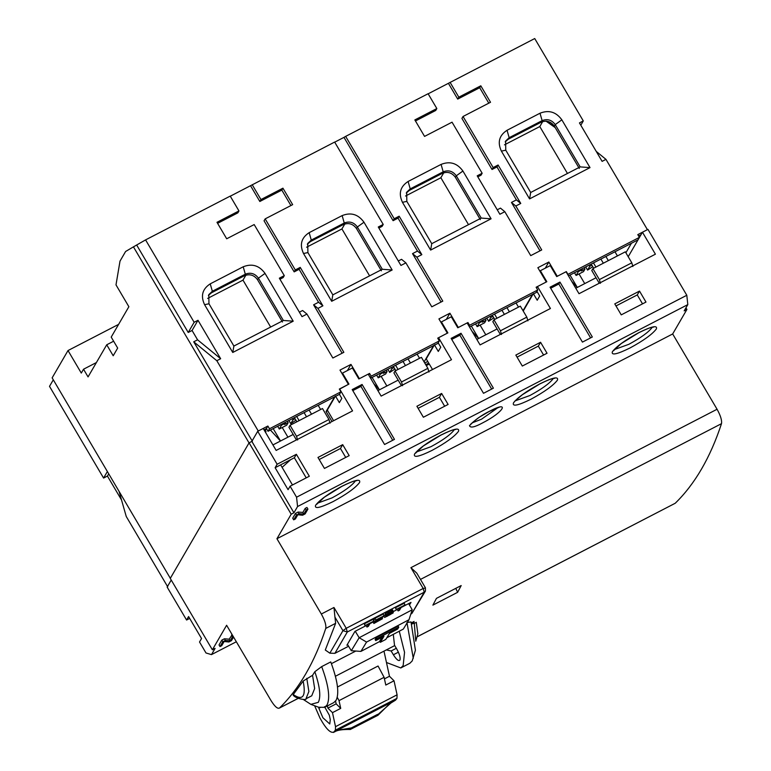 <?xml version="1.0" encoding="UTF-8"?>
<svg xmlns="http://www.w3.org/2000/svg" width="771" height="771" viewBox="0 0 771 771"><rect width="100%" height="100%" fill="white"/><g stroke="black" fill="none" stroke-linecap="round" stroke-linejoin="round"><path stroke-width="1.16" d="M320.004 707.672L318.866 708.26L318.645 707.248L324.678 707.344L327.029 704.993C330.364 698.044 328.581 685.246 321.68 666.607L330.749 661.923C337.679 680.591 339.462 693.389 336.098 700.299L333.747 702.651L324.678 707.344M318.866 708.26L322.904 717.772L329.776 723.979L330.277 719.574L329.323 715.218L324.524 706.66M327.424 705.918L327.906 708.115L332.474 712.645L335.52 726.668L397.084 694.816L396.959 698.343L335.395 730.195L333.438 732.45L336.146 731.053M349.745 729.27L351.364 727.93L337.293 730.291L333.968 732.007C330.682 733.607 326.037 729 320.042 718.196L314.616 705.754M335.395 730.195L335.52 726.668M327.906 708.115L336.156 703.856L340.715 708.376L339.028 700.637L384.103 677.314L385.789 685.053L394.029 680.793L397.084 694.816M340.715 708.376L332.474 712.645M384.44 678.865L389.471 676.263L383.987 651.129M336.156 703.856L335.558 701.118M337.486 687.009L378.06 666.019L384.103 677.314M337.245 697.292L339.028 700.637M389.471 676.263L394.029 680.793M336.281 731.014C339.067 729.867 343.741 729.356 350.294 729.482L378.002 715.247L389.345 703.99L395.533 700.155L396.959 698.343M395.533 700.155L391.697 702.304M392.227 701.861L377.482 714.919M398.135 626.091L376.248 637.617L375.101 639.506L375.756 640.605L376.894 638.716L398.79 627.189L398.135 626.091M382.03 637.299L379.66 641.212L380.315 642.31L383.968 636.277L375.756 640.605M379.814 641.453L360.905 651.408L366.553 642.079L408.977 619.739L403.329 629.078L386.782 637.781M376.248 637.617L376.894 638.716M398.79 627.189L397.653 629.069L389.442 633.396L385.789 639.429L380.315 642.31M360.905 651.408L351.297 650.714L347.422 644.334M408.63 603.626L412.225 609.784L408.977 619.739M412.225 609.784L359.161 637.723L366.553 642.079M355.258 631.237L359.161 637.723L351.297 650.714M406.876 622.534L411.01 621.937L415.415 650.252L412.225 660.911L409.873 663.262L400.795 667.956L386.464 662.501M407.04 622.949L413.275 658.299M386.319 649.924L391.148 650.975L396.323 648.295M189.676 618.419L186.572 620.029L167.143 587.078L171.229 580.043M298.126 698.372L279.478 708.029C277.579 709.05 274.755 706.564 271.016 700.569L226.616 625.271L212.362 649.789L170.266 578.404L249.033 442.911L251.838 441.388L257.707 431.297L277.136 464.248L275.122 467.708L288.075 489.672L290.089 486.212L296.565 497.199L686.807 295.274L647.958 229.373L642.455 232.216L655.408 254.189L579.011 293.712L566.059 271.749L556.71 276.587L550.234 265.6L540.346 270.717L546.822 281.704L537.474 286.542L550.427 308.506L480.073 344.907L467.12 322.943L457.781 327.771L451.305 316.794L441.407 321.912L447.884 332.899L438.545 337.727L451.498 359.7L381.144 396.101L368.191 374.128L358.843 378.966L352.366 367.979L342.478 373.106L348.955 384.083L339.606 388.921L352.559 410.885L276.153 450.418L263.21 428.454L257.707 431.297M133.441 246.855L125.596 251.5L120.006 261.118L115.997 284.875L128.873 306.713L111.207 337.1L117.674 348.078L113.202 355.768L106.726 344.791L88.058 376.903L83.528 369.222L81.292 373.068L68.012 350.545L52.139 377.857L170.324 578.308L249.033 442.911L133.441 246.855L145.574 239.897L194.147 322.278L197.993 320.283L220.66 358.727L216.815 360.722L258.256 431.008L267.874 426.035L266.429 428.531L268.048 431.278L269.493 428.782L267.874 426.035M292.479 484.978L280.625 464.865L294.358 457.752L306.222 477.866M297.567 506.537L293.934 512.782L291.187 514.209L276.934 538.727L672.669 333.959L686.922 309.441L684.176 310.867L687.809 304.612L297.567 506.537L296.565 497.199M293.934 512.782L251.838 441.388M186.572 620.029L188.587 616.559L201.539 638.533L199.525 641.992L206.002 652.979L211.476 654.618L236.331 641.761M212.362 649.789L215.109 648.372L211.476 654.618M347.721 644.826L346.892 645.25L354.939 631.401L366.129 625.618M369.926 623.652L373.048 622.033M382.281 617.253L384.025 616.347M391.601 613.427L386.175 615.682L385.143 613.861L386.811 612.376L391.851 609.822L393.441 611.509L397.287 609.495M401.084 607.529L411.01 602.392L409.459 605.052M457.627 592.321L461.183 585.565L436.444 598.363L432.897 605.119L457.627 592.321L455.777 588.36M628.211 256.724L642.455 232.216L647.409 229.662L637.79 234.635L639.41 237.381L637.954 239.887L568.468 275.835M547.044 353.253L522.314 366.052L515.838 355.074L540.567 342.276L547.044 353.253M645.982 302.068L621.243 314.867L614.776 303.88L639.506 291.081L645.982 302.068M423.375 417.246L416.899 406.259L441.638 393.461L448.115 404.447L423.375 417.246M324.446 468.44L317.97 457.454L342.7 444.655L349.176 455.642L324.446 468.44M592.33 336.994L582.442 342.112L550.06 287.197L559.948 282.08L592.33 336.994M483.504 393.306L451.122 338.382L461.019 333.265L493.392 388.179L483.504 393.306M384.565 444.491L352.183 389.577L362.081 384.459L394.463 439.374L384.565 444.491M277.136 464.248L296.372 454.292L309.325 476.256L290.089 486.212M275.122 467.708L280.625 464.865M291.187 514.209L249.091 442.814M293.684 519.837L292.71 518.189L295.505 513.38L298.088 512.05L302.858 512.436L305.239 508.349L306.954 507.453L307.928 509.101L305.133 513.91L302.56 515.24L297.837 514.749L295.399 518.95L293.684 519.837L296.478 515.028L299.052 513.698L303.832 514.084L306.212 509.988L307.928 509.101M233.555 637.039L231.454 640.653L228.871 641.983L224.159 641.491L221.72 645.684L220.005 646.58L219.031 644.932L221.826 640.123L224.4 638.783L229.18 639.178L232.206 634.755M396.236 609.755L395.484 607.741L404.255 603.201L405.006 605.216L401.315 607.124L399.513 610.218L398.135 610.931L399.927 607.837L396.448 609.389L405.218 604.85M397.161 609.292L398.135 610.931M383.698 615.788L384.671 617.436L383.64 615.615L385.693 614.863L386.666 616.511L391.726 613.629M372.933 621.831L373.896 623.469L375.911 620.009L384.218 615.711L377.038 619.739L376.479 620.694L382.483 617.59L376.229 621.137L375.544 622.313L382.464 618.737L382.088 618.101M373.742 620.424L374.937 618.361L383.245 614.063L384.218 615.711M365.078 625.869L364.326 623.855L373.097 619.315L373.848 621.339L370.157 623.247L368.365 626.341L366.977 627.054L368.779 623.961L365.3 625.503L374.07 620.963M366.977 627.054L366.013 625.387M410.837 614.044L411.83 613.533L424.243 592.186L347.297 631.998L334.884 653.345L348.588 646.252M303.398 699.528L310.858 704.357L318.298 702.352C321.064 696.782 319.907 686.575 314.828 671.714L321.68 666.607M314.828 671.714L312.554 675.319L314.655 688.542L311.735 695.808L305.962 698.786C307.417 700.617 295.322 698.815 293.096 694.979L293.24 694.584C302.839 701.041 306.145 696.541 303.167 681.053L312.554 675.319M303.167 681.053L293.24 694.584M411.724 624.009L416.118 622.611M415.762 641.193L417.863 633.781L416.263 622.236M411.598 623.652L414.114 621.445L411.338 622.881M355.807 651.042L331.414 663.667M672.669 333.959L717.069 409.256C720.577 415.598 722.051 420.407 721.492 423.665C710.37 457.502 694.95 484.034 675.223 503.261L417.593 636.615M298.184 698.401L279.478 708.029C299.206 688.802 314.635 662.27 325.748 628.432C326.335 625.185 324.861 620.385 321.324 614.024L333.968 607.481L334.942 617.128L342.931 630.668L347.297 631.998L346.237 628.288L423.183 588.475L410.914 567.668L717.069 409.256M334.942 617.128L335.645 623.315L325.295 650.011L329.843 653.172L342.931 630.668L346.237 628.288L333.968 607.481M540.567 342.276L538.331 346.121L543.594 355.046M517.052 357.137L538.331 346.121M639.506 291.081L637.27 294.927L642.532 303.851M615.99 305.942L637.27 294.927M441.638 393.461L439.403 397.316L444.655 406.23M418.113 408.322L439.403 397.316M342.7 444.655L340.464 448.5L345.726 457.425M319.184 459.516L340.464 448.5M559.948 282.08L558.83 283.998L590.605 337.881M550.667 288.229L558.83 283.998M461.019 333.265L459.901 335.192L491.667 389.076M451.729 339.413L459.901 335.192M362.081 384.459L360.963 386.377L392.738 440.27M352.8 390.608L360.963 386.377M432.512 369.521L426.238 358.881L434.401 344.849L438.294 351.431L440.752 347.201L438.188 342.864M438.005 338.652L438.545 337.727L447.334 333.178L438.921 318.905L449.907 313.209L458.331 327.492L467.949 322.519L469.568 325.256L537.724 289.992L536.105 287.246L546.273 281.984L537.85 267.71L548.846 262.024L557.26 276.297L566.328 271.604L567.948 274.351L639.41 237.381M523.23 311.041L533.04 294.165M533.339 293.655L537.223 300.247L539.681 296.016L536.934 291.351M536.587 288.075L537.474 286.542L546.273 281.984L537.474 286.542M687.809 304.612L686.807 295.274M296.372 454.292L294.358 457.752M333.573 420.706L327.309 410.076L335.472 396.034L339.356 402.626L341.813 398.395L339.423 394.347M339.423 389.23L348.396 384.372L339.982 370.09L350.978 364.404L359.392 378.686L369.56 373.424L371.179 376.171L439.335 340.898L437.716 338.161L447.334 333.178L438.545 337.727M272.924 444.934L293.182 434.459M575.783 288.238L596.041 277.753M377.906 390.618L398.164 380.132M426.276 365.589L429.283 364.037M282.099 467.371L290.6 459.699M276.934 538.727L321.324 614.024M305.239 508.349L306.212 509.988M302.858 512.436L303.832 514.084M298.088 512.05L299.052 513.698M295.505 513.38L296.478 515.028M685.959 307.802L686.922 309.441M231.56 635.082L232.534 636.73L233.179 636.393M229.18 639.178L230.153 640.826L232.534 636.73M224.4 638.783L225.373 640.431L230.153 640.826M221.826 640.123L222.8 641.771L225.373 640.431M220.005 646.58L222.8 641.771M395.484 607.741L396.448 609.389M392.372 609.755L393.441 611.509L391.909 612.193L393.065 612.993L384.671 617.436M391.851 609.822L393.345 611.403M391.051 610.083L392.025 611.731L392.815 611.47M389.943 610.603L390.916 612.251L392.025 611.731M388.786 611.201L389.76 612.849L390.916 612.251M387.823 611.75L388.796 613.398L389.76 612.849M386.811 612.376L387.784 614.024L388.796 613.398M385.722 613.147L386.695 614.795L387.784 614.024M385.317 613.562L386.29 615.21L386.695 614.795M385.143 613.861L386.29 615.21M390.03 614.044L390.357 614.603M389.037 614.554L389.384 615.152M387.138 615.412L387.543 616.106M385.124 614.998L386.098 616.646L386.666 616.511M385.028 614.901L386.098 616.646M384.613 617.263L385.992 616.549M392.815 611.837L393.277 612.627M392.612 611.933L392.988 612.569M391.061 612.502L391.398 613.08L392.237 612.752M389.962 613.051L390.29 613.6L391.398 613.08M388.613 613.822L388.902 614.323L390.29 613.6M388.015 614.208L388.902 614.323M387.562 614.68L388.256 614.603M391.909 612.193L387.649 614.815M382.185 617.079L382.483 617.59M374.937 618.361L375.911 620.009M382.464 618.737L373.896 623.469M364.326 623.855L365.3 625.503M334.884 653.345L329.843 653.172M425.37 588.013L423.183 588.475L424.243 592.186L425.428 591.068L411.83 613.533M425.428 591.068L425.419 587.791L416.812 573.19L410.914 567.668M391.148 650.975L393.383 654.762C396.429 659.591 398.607 661.373 399.918 660.121C400.65 657.875 399.59 654.165 396.737 648.999L394.501 645.202L393.297 634.36M536.568 291.987L537.136 291.689M476.844 339.423L497.102 328.947M500.437 330.788L526.824 317.132L520.348 306.154L493.96 319.801L500.437 330.788L501.497 334.489M527.884 320.842L526.824 317.132M500.331 334.421L492.842 321.729L493.96 319.801M599.375 279.594L631.806 262.815L625.329 251.828L592.899 268.616L599.375 279.594L600.436 283.304M632.866 266.525L631.806 262.815M599.269 283.236L591.781 270.534L592.899 268.616M330.017 423.221L328.957 419.52L296.527 436.299L297.587 440M296.421 439.933L288.932 427.24L290.05 425.313L296.527 436.299M428.946 372.036L427.886 368.326L401.508 381.973L402.568 385.683M401.402 385.616L393.914 372.913L395.031 370.996L401.508 381.973M399.272 631.208L404.544 652.353L403.156 665.604L400.795 667.956M441.051 322.529L441.407 321.912M539.989 271.334L540.346 270.717M328.957 419.52L322.48 408.534L290.05 425.313M342.122 373.713L342.478 373.106M427.886 368.326L421.409 357.339L395.031 370.996M304.082 412.63L306.53 416.783M287.342 421.294L288.161 422.681L286.716 425.187L279.295 429.023L277.685 426.296M282.225 427.5L287.93 437.176M311.532 414.191L309.084 410.047M331.993 421.525L326.085 411.512L327.675 410.692M410.471 363.006L408.023 358.852M403.021 361.445L405.469 365.589M386.281 370.099L387.1 371.497L385.645 373.993L378.224 377.829L376.614 375.101M381.163 376.315L386.859 385.982M372.133 377.424L379.438 389.827L373.906 383.823M106.726 344.791L113.636 341.216M280.471 441.031L270.419 430.054M273.194 428.618L280.509 441.012M288.161 422.681L284.595 424.532L285.376 423.183L281.531 425.178L279.295 429.023M295.958 420.234L290.763 423.665L293.009 419.819L295.071 418.74M296.662 416.475L299.109 420.619M245.891 275.141L242.99 280.133L270.65 327.039M318.172 405.344L320.62 409.497M326.085 411.512L334.624 396.834M307.33 244.224L310.385 241.612L343.365 224.554C348.646 222.501 353.012 223.831 356.472 228.524L381.404 270.814M306.588 247.221L341.929 228.939L344.82 223.956M369.588 275.845L341.929 228.939M428.734 363.112L425.727 364.664M433.562 345.639L424.098 361.907M424.754 363.016L427.76 361.464M395.6 365.281L398.048 369.434M387.1 371.497L383.524 373.337L384.315 371.998L380.46 373.983L378.224 377.829M394.887 369.049L389.702 372.47L391.938 368.625L394.01 367.555M170.324 578.308L249.033 442.911L170.324 578.308M96.404 362.553L83.528 369.222M167.692 586.789L126.251 516.493L119.062 491.368M121.519 499.965L107.429 476.064L103.584 478.059L49.508 386.348L53.295 379.824M265.532 432.386L266.005 431.577L265.349 430.478L266.458 428.58M281.531 425.178L281.136 424.503M284.981 422.518L285.376 423.183M294.416 417.631L296.864 421.785M208.401 295.418L211.456 292.807L244.436 275.739C249.717 273.695 254.083 275.016 257.533 279.719L282.465 321.999M242.99 280.133L207.659 298.416M342.141 215.601L344.261 223.012C349.542 220.969 353.908 222.289 357.368 226.982L363.979 222.221L392.15 269.995L331.684 301.278L303.514 253.505C299.418 244.744 301.297 237.796 309.161 232.659L342.141 215.601C350.969 212.092 358.245 214.299 363.979 222.221M343.365 224.554L344.261 223.012L311.282 240.08L310.385 241.612M303.514 253.505L307.899 252.58L307.745 243.434L311.282 240.08L309.161 232.659M307.899 252.58L332.831 294.869L382.3 269.272L357.368 226.982L356.472 228.524M417.101 354.149L419.549 358.303M347.403 370.552L350.978 364.404M446.332 319.367L449.907 313.209M393.355 366.437L395.802 370.591M380.46 373.983L380.064 373.318M383.919 371.323L384.315 371.998M118.599 324.379L68.012 350.545M266.005 431.577L265.272 431.953M264 429.794L266.429 428.531M145.574 239.897L230.221 196.104L238.962 210.936L216.979 222.308L226.693 238.779L254.179 224.563L284.287 275.632L279.343 278.196L302.01 316.64L306.954 314.076L302.598 310.511L299.379 312.178M230.278 196.2L334.653 142.066L383.226 224.448L378.282 227.002L400.939 265.446L405.893 262.882L401.537 259.316L398.308 260.983M343.982 137.373L345.649 136.38L394.212 218.752L399.166 216.198L421.833 254.642L417.477 251.067L398.048 218.116L393.094 220.679L343.982 137.373L334.71 142.163M345.649 136.38L428.098 93.725L436.839 108.547L414.846 119.929L424.561 136.4L452.047 122.184L482.154 173.253L477.21 175.817L499.878 214.251L504.822 211.697L500.466 208.122L497.247 209.789M428.146 93.821L534.727 38.55L583.29 120.922L580.804 125.21M136.737 245.149L188.22 332.465L194.147 322.278M197.993 320.283L192.066 330.48L188.22 332.465M192.066 330.48L197.578 339.818L220.66 358.727M216.815 360.722L193.723 341.804L197.578 339.818M193.723 341.804L252.329 441.205M103.584 478.059L107.371 471.534M108.73 473.837L107.429 476.064M264.626 430.854L265.349 430.478M290.763 423.665L288.894 420.494M292.354 418.701L293.009 419.819M204.585 304.69C200.479 295.929 202.359 288.99 210.232 283.853L243.202 266.785C252.03 263.287 259.316 265.494 265.041 273.406L293.211 321.189L232.755 352.472L204.585 304.69L208.96 303.774L233.892 346.054L283.362 320.466L258.43 278.177L257.533 279.719M243.202 266.785L245.323 274.206C250.604 272.153 254.979 273.483 258.43 278.177L265.041 273.406M244.436 275.739L245.323 274.206L212.353 291.265L211.456 292.807M208.96 303.774L208.806 294.628L212.353 291.265L210.232 283.853M332.831 294.869L331.684 301.278M382.3 269.272L392.15 269.995M368.673 374.957L369.56 373.424M439.335 340.898L437.88 343.403L370.6 378.214M467.409 323.435L467.949 322.519M406.269 193.029L409.324 190.427L442.303 173.359C447.585 171.316 451.951 172.637 455.401 177.33L480.333 219.619M405.527 196.027L440.858 177.744L443.759 172.762M468.517 224.66L440.858 177.744M389.702 372.47L387.832 369.299M391.282 367.516L391.938 368.625M485.219 318.915L486.038 320.302L484.583 322.798L477.162 326.644L475.553 323.907M480.092 325.121L485.797 334.797M641 234.721L638.571 235.974M631.43 243.26L625.888 252.782M584.736 283.603L579.031 273.936M584.967 269.108L581.401 270.958L582.182 269.609L578.337 271.604L576.101 275.449L583.522 271.614L584.967 269.108L584.148 267.72M590.017 167.615L529.561 198.899L501.391 151.116C497.285 142.356 499.165 135.417 507.039 130.28L540.008 113.221C548.836 109.713 556.122 111.92 561.847 119.833L590.017 167.615L580.168 166.893L555.236 124.603L561.847 119.833M491.088 218.8L430.623 250.083L402.452 202.31C398.347 193.55 400.236 186.601 408.1 181.474L441.079 164.406C449.907 160.908 457.184 163.115 462.918 171.027L491.088 218.8L481.229 218.077L456.297 175.798C452.847 171.095 448.481 169.774 443.2 171.827L410.22 188.885L406.674 192.239L406.828 201.385L431.76 243.675L481.229 218.077M642.455 232.216L647.409 229.662L605.958 159.366L602.112 161.361L579.445 122.917L583.29 120.922M450.081 82.343L458.822 97.175L480.805 85.803L490.52 102.273L463.043 116.488L493.151 167.567L498.095 165.004L520.762 203.448L515.818 206.011L541.724 249.939L530.727 255.625L504.822 211.697M421.833 254.642L416.88 257.196L442.785 301.133L431.789 306.819L405.893 262.882M252.204 184.732L260.955 199.554L282.938 188.182L292.652 204.652L265.166 218.877L295.283 269.946L300.227 267.392L322.895 305.827L317.951 308.39L343.847 352.318L332.86 358.014L306.954 314.076M269.493 428.782L340.946 391.813L339.327 389.066L348.396 384.372L339.606 388.921M557.26 276.297L566.059 271.749L557.26 276.297M539.999 250.835L511.462 202.436L516.406 199.882L496.977 166.931L492.033 169.485L461.925 118.416L463.043 116.488M488.795 103.169L479.687 87.721L457.704 99.093L448.414 83.335M436.839 108.547L435.721 110.475L415.453 120.96M482.154 173.253L481.037 175.181L477.818 176.838M342.122 353.214L313.595 304.824L318.539 302.261L299.109 269.31L294.165 271.874L264.048 220.795L265.166 218.877M290.927 205.549L281.82 190.1L259.837 201.482L250.536 185.715M238.962 210.936L237.844 212.854L217.586 223.339M284.287 275.632L283.169 277.56L279.95 279.227M596.243 151.415L605.958 159.366M233.892 346.054L232.755 352.472M283.362 320.466L293.211 321.189M340.946 391.813L339.5 394.309L268.048 431.278M370.292 377.694L371.179 376.171M469.028 326.181L469.568 325.256M516.04 302.964L518.488 307.118M523.037 310.713L532.491 294.445M509.409 311.812L506.961 307.658M501.95 310.25L504.398 314.404M472.103 331.395L478.618 338.508M478.656 338.488L471.341 326.094M486.038 320.302L482.463 322.153L483.244 320.803L479.398 322.798L477.162 326.644M493.825 317.854L488.641 321.276L490.876 317.43L492.948 316.361M603.336 263.21L600.888 259.056M605.89 256.473L608.338 260.617M617.426 255.924L614.979 251.77M567.456 173.465L539.796 126.56L542.697 121.567M639.207 237.044L639.728 236.919M639.66 236.803L640.817 234.818M592.764 266.66L587.569 270.091L589.815 266.246L591.877 265.166M576.101 275.449L574.491 272.722M570 275.045L577.315 287.438M577.277 287.458L571.774 281.444M501.391 151.116L505.766 150.2L530.699 192.48L529.561 198.899M530.699 192.48L580.168 166.893M540.008 113.221L542.129 120.633C547.41 118.58 551.785 119.91 555.236 124.603L554.339 126.145L579.272 168.425M505.207 141.845L508.262 139.233L541.242 122.175L542.129 120.633L509.159 137.691L507.039 130.28M505.766 150.2L505.612 141.054L509.159 137.691L508.262 139.233M431.76 243.675L430.623 250.083M537.724 289.992L536.269 292.498L469.529 327.029M313.595 304.824L317.951 308.39M322.895 305.827L318.539 302.261M299.109 269.31L300.227 267.392M294.165 271.874L295.283 269.946M281.82 190.1L282.938 188.182M259.837 201.482L260.955 199.554M378.889 228.033L382.108 226.366L383.226 224.448M441.06 302.02L412.524 253.63L416.88 257.196M417.477 251.067L412.524 253.63M398.048 218.116L399.166 216.198M393.094 220.679L394.212 218.752M511.462 202.436L515.818 206.011M520.762 203.448L516.406 199.882M496.977 166.931L498.095 165.004M492.033 169.485L493.151 167.567M479.687 87.721L480.805 85.803M457.704 99.093L458.822 97.175M494.529 314.086L496.987 318.24M479.398 322.798L479.003 322.124M482.848 320.138L483.244 320.803M593.468 262.901L595.916 267.055M546.408 121.163L554.937 127.157M555.216 127.62L546.013 121.143M504.465 144.842L539.796 126.56M541.242 122.175C546.523 120.122 550.889 121.442 554.339 126.145M581.787 268.944L582.182 269.609M578.337 271.604L577.942 270.929M545.27 268.173L548.846 262.024M492.293 315.252L494.741 319.406M488.641 321.276L486.771 318.105M490.221 316.322L490.876 317.43M591.222 264.058L593.67 268.212M589.16 265.128L589.815 266.246M587.569 270.091L585.7 266.92M337.293 730.291L392.208 701.88M351.364 727.93L377.597 714.36M317.517 503.155L332.041 497.883C343.895 491.455 351.615 485.894 355.2 481.2L355.392 480.825M416.456 451.97L430.979 446.688C442.833 440.26 450.543 434.699 454.129 430.006L454.321 429.64M472.103 422.894L481.567 419.173L497.758 407.763M515.385 400.775L529.918 395.504C541.762 389.076 549.482 383.505 553.067 378.821L553.26 378.445M614.323 349.581L628.847 344.309C640.701 337.881 648.421 332.32 652.006 327.627L652.199 327.251M315.59 505.275C319.686 499.916 328.504 493.556 342.054 486.202C355.026 479.832 360.867 478.608 359.565 482.521C355.47 487.889 346.651 494.24 333.101 501.593C320.129 507.964 314.289 509.188 315.59 505.275M414.528 454.08C418.624 448.722 427.442 442.361 440.983 435.017C453.955 428.647 459.795 427.413 458.494 431.336C454.398 436.694 445.58 443.055 432.039 450.399C419.067 456.769 413.227 458.003 414.528 454.08M482.627 422.884C474.637 427.24 470.262 428.165 469.491 425.64C475.119 419.819 481.73 415.049 489.334 411.338C510.778 400.024 503.704 412.196 482.627 422.884M513.467 402.896C517.563 397.528 526.381 391.176 539.922 383.823C552.894 377.453 558.734 376.229 557.433 380.142C553.337 385.5 544.519 391.861 530.978 399.214C518.006 405.585 512.166 406.809 513.467 402.896M612.396 351.701C616.492 346.343 625.31 339.982 638.86 332.629C651.832 326.258 657.673 325.034 656.372 328.947C652.276 334.315 643.457 340.666 629.907 348.02C616.935 354.39 611.095 355.614 612.396 351.701M420.474 579.416L721.492 423.665M675.223 503.261L417.612 636.557M335.645 623.315L325.748 628.432M415.665 640.315L414.239 622.708M306.781 678.307L308.882 691.52L305.962 698.786M398.385 652.179L393.383 654.762M441.079 164.406L443.2 171.827L442.303 173.359M455.401 177.33L456.297 175.798L462.918 171.027M408.1 181.474L410.22 188.885L409.324 190.427M402.452 202.31L406.828 201.385M394.723 645.578L335.404 676.263M356.231 480.429L356.8 480.661C355.942 481.008 355.923 479.456 341.919 486.337L324.437 497.131L316.688 504.311M455.728 429.476C454.871 429.813 454.861 428.271 440.858 435.143L423.375 445.946L415.627 453.117M499.386 407.146L489.2 411.473L480.786 416.35C477.384 418.094 469.616 424.946 470.647 424.561L470.773 424.021M554.667 378.282C553.809 378.628 553.79 377.077 539.787 383.958L522.314 394.752L514.623 401.325M653.606 327.087C652.748 327.434 652.729 325.882 638.725 332.764L621.243 343.567L613.494 350.738M310.858 704.357L318.654 707.248"/></g></svg>
